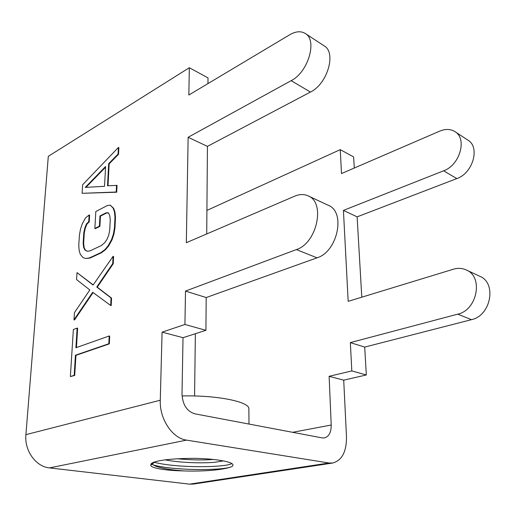 <?xml version="1.0" encoding="UTF-8"?>
<svg xmlns="http://www.w3.org/2000/svg" width="516" height="516" viewBox="0 0 516 516"><rect width="100%" height="100%" fill="white"/><g stroke="black" fill="none" stroke-linecap="round" stroke-linejoin="round"><path stroke-width="0.77" d="M305.22 33.45C317.688 40.093 308.136 72.337 291.172 80.664L188.134 137.282L186.328 242.707L294.739 196.151C299.525 194.139 303.956 194.035 308.046 195.835C325.77 202.246 317.063 243.197 296.39 249.576L185.502 291.076L184.928 324.474L162.089 332.149L160.276 400.229C159.425 418.973 172.357 438.348 186.534 440.122L49.497 467.896C35.856 466.728 24.284 450.636 25.903 434.659L48.298 156.335L189.32 67.731L188.856 95.015L289.753 34.733C295.713 31.289 300.873 30.857 305.22 33.45L324.132 45.847C336.664 52.574 327.357 84.108 310.439 92.054L207.438 146.37L206.716 233.954M49.497 467.896L189.578 484.143L193.268 484.092L332.646 463.039C341.998 460.459 346.604 451.693 346.475 436.742L343.714 380.163L329.124 376.306L331.214 425.023C331.227 432.318 328.963 436.626 324.416 437.942L322.236 437.91L194.758 413.806C186.908 411.271 182.658 404.738 182.013 394.205L183.019 337.683L162.089 332.149M195.364 333.717L194.577 395.985M70.363 376.557L74.704 375.455L75.955 355.337L109.334 343.862L109.708 336.116L109.186 335.987L75.904 347.758L77.129 328.086L73.375 329.511L70.363 376.557L74.175 375.345L75.433 355.221L108.805 343.74L109.186 335.987M76.439 347.571L77.645 328.215L77.129 328.086M110.676 305.478L111.192 305.62L111.559 298.119L97.285 287.173L113.23 263.734L113.578 256.497L113.075 256.336L93.099 285.058L77.019 272.629L76.574 279.588L89.816 289.96L74.459 312.632L73.994 319.836L92.686 292.275L110.676 305.478L111.043 297.977L96.776 287.025L112.72 263.573L113.075 256.336M93.209 284.897L77.019 272.629M73.994 319.836L74.51 319.965L93.093 292.572M94.847 228.478L99.388 226.214L99.962 215.952L106.077 212.831L108.334 212.792L109.715 215.449L110.256 219.668L109.727 230.13L108.702 235.186L106.954 239.456L104.484 242.913L101.317 245.558L89.887 250.957L86.959 251.221L84.876 249.983L83.605 247.261L83.153 243.062L83.785 232.897L84.798 228.033L86.469 223.931L88.739 221.686L89.145 214.979L85.417 217.991L82.231 223.931L80.502 229.123L79.425 235.077L78.774 245.197L79.142 250.505L80.315 254.369L82.966 257.568L85.798 258.49L89.474 257.91L100.936 252.595L104.896 249.609L108.16 245.777L111.566 239.559L113.385 234.083L114.468 227.82L114.978 217.313L114.475 211.915L113.133 208.103L110.243 205.136L107.205 205.6L95.821 211.515L94.847 228.478L95.337 228.646L99.885 226.382L100.452 216.133L106.567 213.011L108.431 212.979M87.159 251.202L85.366 250.137L84.102 247.416L83.65 243.223L84.276 233.058L85.288 228.201L86.959 224.099L89.229 221.854L89.636 215.153L89.145 214.979M85.798 258.49L89.971 258.065L101.439 252.756L105.393 249.77L108.663 245.945L112.062 239.734L113.881 234.258L114.965 227.995L115.474 217.488L114.971 212.095L113.623 208.29L110.243 205.136M82.102 193.313L116.706 192.21L117.035 185.418L107.509 185.754L108.676 163.682L118.074 154.032L118.39 147.46L82.65 184.715L82.102 193.313L116.216 192.023L116.545 185.225M108.005 185.721L109.153 163.875L118.551 154.239L118.867 147.666L118.39 147.46M85.927 187.373L105.561 167.216M207.954 83.605L208 77.871L189.32 67.731M206.91 210.418L340.244 149.646L353.634 156.916L354.279 168.035M340.244 149.646L341.495 173.557L439.722 131.129C445.424 128.768 450.487 128.929 454.899 131.606L467.844 140.1C480.377 147.105 472.914 173.247 456.802 178.594L357.124 216.855L361.793 297.19M364.702 347.094L350.338 342.605L457.737 314.16C477.358 310.097 483.634 276.602 466.212 269.926L479.699 276.247C497.037 282.91 490.948 315.773 471.476 319.662L364.702 347.094L366.321 374.964L343.714 380.163M186.534 440.122L329.014 463.007L332.646 463.039M150.924 464.761C150.685 463.987 151.485 463.213 153.323 462.439L153.891 462.22C160.915 459.788 174.273 458.492 193.964 458.331C216.269 458.724 233.496 461.923 233.013 465.148L232.374 466.296L230.942 466.954C219.997 470.85 196.396 471.45 183.954 470.915C165.946 470.65 150.485 468.115 150.801 465.2L154.955 461.859M366.321 374.964L351.815 370.927L329.124 376.306M308.046 195.835L328.253 205.297C346.01 211.779 337.638 251.782 317.024 257.832L206.194 297.545L205.923 330.317L183.019 337.683M205.923 330.317L184.928 324.474M357.124 216.855L343.424 210.405L443.625 170.802C459.846 165.243 467.47 138.617 454.899 131.606M343.424 210.405L348.177 301.344L453.319 269.242C457.86 267.894 462.162 268.12 466.212 269.926M350.338 342.605L351.815 370.927M206.194 297.545L185.502 291.076M207.438 146.37L188.134 137.282M249.002 424.068L248.86 408.949C250.047 401.932 217.52 395.069 182.051 395.953M165.159 459.879C180.039 462.82 203.046 463.471 215.559 462.181L223.396 460.898M213.347 459.466C202.678 460.272 190.701 460.04 177.414 458.763M231.858 463.607C224.737 467.683 175.93 468.147 154.084 462.239M151.575 463.845L155.458 466.116C161.979 468.451 171.473 470.05 183.954 470.915M231.162 466.864C222.028 470.708 173.428 470.766 152.852 464.858M109.334 343.862L108.805 343.74M75.955 355.337L75.433 355.221M74.704 375.455L74.175 375.345M85.23 187.411L105.599 166.487L104.529 186.295L85.23 187.411M113.23 263.734L112.72 263.573M97.285 287.173L96.776 287.025M111.559 298.119L111.043 297.977M113.623 208.29L113.133 208.103M114.971 212.095L114.475 211.915M115.474 217.488L114.978 217.313M114.965 227.995L114.468 227.82M113.881 234.258L113.385 234.083M112.062 239.734L111.566 239.559M108.663 245.945L108.16 245.777M105.393 249.77L104.896 249.609M101.439 252.756L100.936 252.595M89.971 258.065L89.474 257.91M89.229 221.854L88.739 221.686M86.959 224.099L86.469 223.931M85.288 228.201L84.798 228.033M84.276 233.058L83.785 232.897M83.65 243.223L83.153 243.062M84.102 247.416L83.605 247.261M85.366 250.137L84.876 249.983M106.567 213.011L106.077 212.831M100.452 216.133L99.962 215.952M99.885 226.382L99.388 226.214M118.551 154.239L118.074 154.032M109.153 163.875L108.676 163.682M116.706 192.21L116.216 192.023M160.276 400.229L25.903 434.659M329.014 463.007L189.578 484.143M292.598 432.311L331.214 425.023M296.39 249.576L317.024 257.832M457.737 314.16L471.476 319.662M291.172 80.664L310.439 92.054M443.625 170.802L456.802 178.594M154.858 461.885L153.323 462.439M154.555 461.988L153.878 462.233M231.387 466.78L230.942 466.954"/></g></svg>
